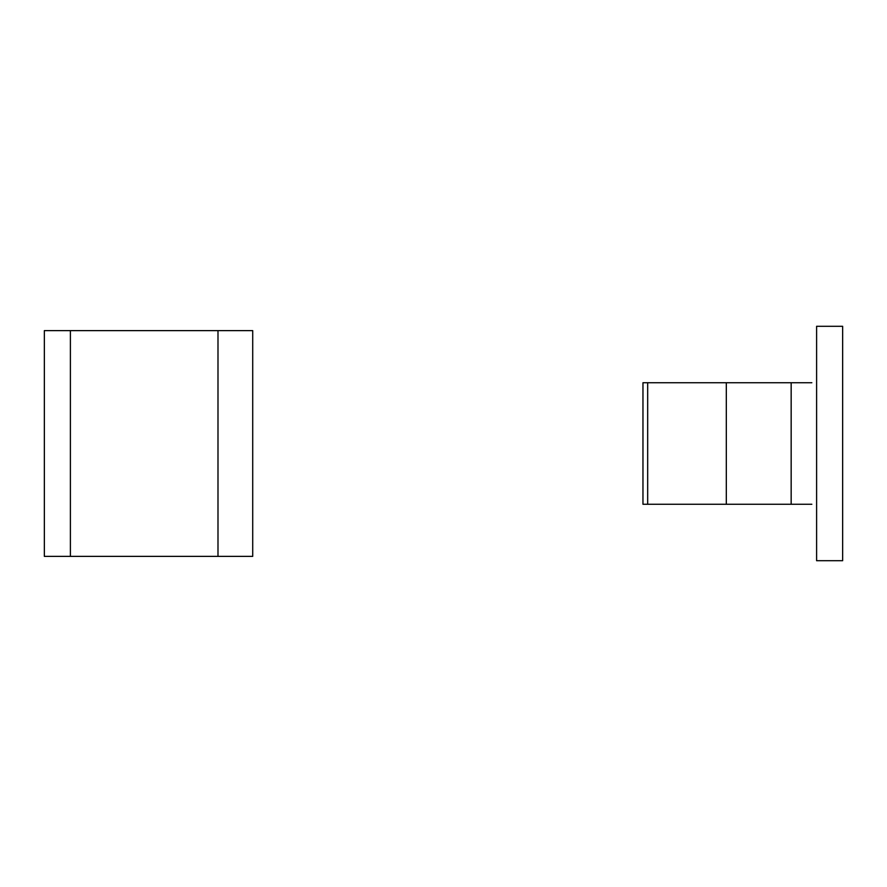 <?xml version="1.0" encoding="UTF-8"?>
<svg xmlns="http://www.w3.org/2000/svg" width="887" height="887" viewBox="0 0 887 887"><rect width="100%" height="100%" fill="white"/><g stroke="black" fill="none" stroke-linecap="round" stroke-linejoin="round"><path stroke-width="1.33" d="M217.991 556.371L217.991 330.629L70.395 330.629L70.395 556.371L252.717 556.371L252.717 330.629L252.717 556.371L217.991 556.371L217.991 330.629L252.717 330.629L44.35 330.629L44.35 556.371L44.35 330.629L70.395 330.629L70.395 556.371L217.991 556.371M44.35 556.371L70.395 556.371L44.35 556.371M811.838 504.271L647.676 504.271L726.309 504.271L726.309 382.729L647.676 382.729L647.676 504.271L642.964 504.271L647.676 504.271L647.676 382.729L642.964 382.729L642.964 504.271M800.917 504.271L791.16 504.271L791.16 382.729L800.917 382.729L642.964 382.729M800.917 382.729L811.838 382.729M816.605 560.706L842.65 560.706L842.65 326.294L816.605 326.294L816.605 560.706L816.605 326.294L842.65 326.294L842.65 560.706L816.605 560.706M726.309 382.729L726.309 504.271L791.16 504.271L791.16 382.729L726.309 382.729"/></g></svg>
